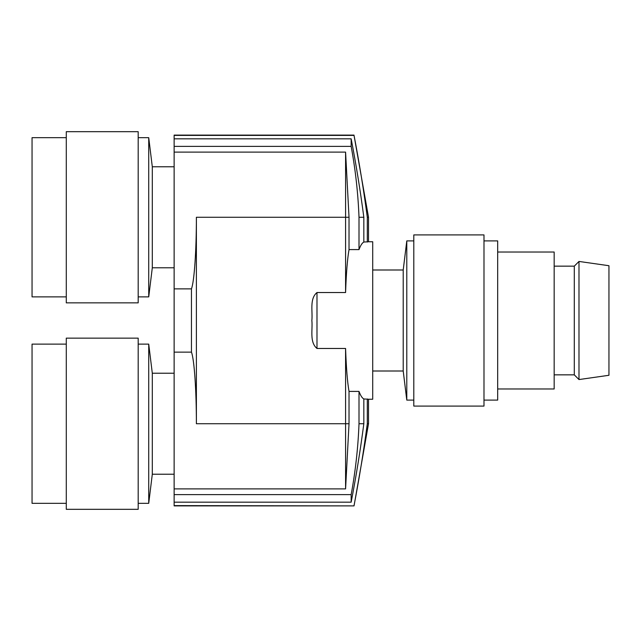 <?xml version="1.0" encoding="UTF-8"?>
<svg xmlns="http://www.w3.org/2000/svg" width="641" height="641" viewBox="0 0 641 641"><rect width="100%" height="100%" fill="white"/><g stroke="black" fill="none" stroke-linecap="round" stroke-linejoin="round"><path stroke-width="0.96" d="M138.184 344.121L148.728 344.121L148.728 503.329L152.302 474.228L152.302 373.222L174.136 373.222M138.184 503.329L148.728 503.329M138.184 338.136L138.184 509.323L66.287 509.323L66.287 338.136L138.184 338.136M66.287 344.121L32.05 344.121L32.05 503.329L66.287 503.329M316.991 348.472C309.315 342.15 312.824 329.57 311.855 320.508C312.832 311.446 309.315 298.858 316.991 292.528L316.991 348.472L345.579 348.472C346.252 367.79 347.398 382.1 349.025 391.411L359.008 391.411C360.538 395.577 362.141 398.085 363.832 398.95L368.519 399.247L368.519 423.725L354.032 505.893L174.136 505.893L174.136 488.891L345.579 488.891L345.579 423.725L196.386 423.725C196.426 390.569 194.279 359.409 191.451 352.133L191.451 288.867L174.136 288.867L174.136 146.364L351.156 146.364L351.156 138.825C356.18 164.873 360.402 191.018 363.832 217.275L363.832 242.05L368.519 241.753L368.519 217.275L354.032 135.387C359.256 162.582 363.687 189.872 367.309 217.275L367.309 242.05M174.136 288.867L174.136 488.891M354.032 135.107L174.136 135.107L174.136 146.364M368.519 241.753L372.709 241.753L372.709 399.247L368.519 399.247M363.832 242.05C362.141 242.915 360.538 245.423 359.008 249.589L349.025 249.589C347.398 258.9 346.252 273.21 345.579 292.528L316.991 292.528M372.709 269.997L403.213 269.997L403.213 371.003L372.709 371.003M413.798 400.104L406.787 400.104L406.787 240.896L413.798 240.896M413.798 406.09L413.798 234.91L483.987 234.91L483.987 406.09L413.798 406.09M483.987 400.104L497.68 400.104L497.68 240.896L483.987 240.896M497.68 388.975L554.169 388.975L554.169 252.025L497.68 252.025M554.169 266.151L574.288 266.151L574.288 374.849L578.991 379.56L578.991 261.44L608.95 265.719L608.95 375.281L578.991 379.56M174.136 138.825L351.156 138.825M174.136 135.387L354.032 135.387M351.156 146.364C355.483 169.833 358.095 193.47 359.008 217.275L359.008 249.589M345.579 152.109L349.025 217.275L345.579 217.275L345.579 152.109L174.136 152.109M349.025 217.275L349.025 249.589M191.451 288.867C194.279 281.591 196.426 250.431 196.386 217.275L196.386 423.725M174.136 352.133L191.451 352.133M196.386 217.275L345.579 217.275L345.579 292.528M345.579 348.472L345.579 423.725L349.025 423.725L345.579 488.891M349.025 391.411L349.025 423.725M354.032 505.893L174.136 505.613M174.136 502.175L351.156 502.175C356.18 476.127 360.402 449.982 363.832 423.725L359.008 423.725L359.008 391.411M354.032 505.613C359.256 478.418 363.687 451.128 367.309 423.725L367.309 398.95M363.832 398.95L363.832 423.725M174.136 494.636L351.156 494.636C355.483 471.167 358.095 447.53 359.008 423.725M351.156 502.175L351.156 494.636M365.122 441.745L367.309 423.725L368.519 423.725M174.136 267.778L152.302 267.778L152.302 166.772L148.728 137.671L148.728 296.879L138.184 296.879M138.184 137.671L148.728 137.671M138.184 131.677L138.184 302.864L66.287 302.864L66.287 131.677L138.184 131.677M66.287 296.879L32.05 296.879L32.05 137.671L66.287 137.671M368.519 217.275L367.309 217.275M363.832 217.275L359.008 217.275M403.213 269.997L406.787 240.896M554.169 374.849L574.288 374.849M152.302 373.222L148.728 344.121M152.302 474.228L174.136 474.228M152.302 267.778L148.728 296.879M403.213 371.003L406.787 400.104M574.288 266.151L578.991 261.44M152.302 166.772L174.136 166.772"/></g></svg>
